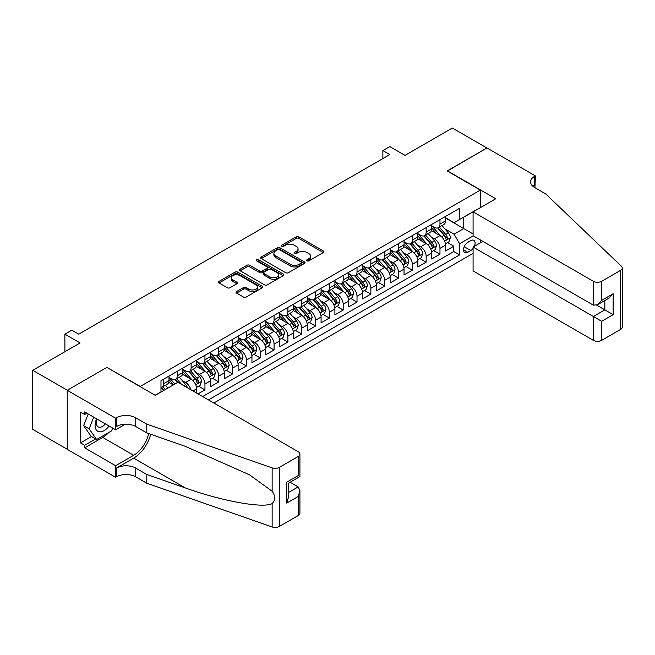 <?xml version="1.0" encoding="UTF-8"?>
<svg xmlns="http://www.w3.org/2000/svg" width="655" height="655" viewBox="0 0 655 655"><rect width="100%" height="100%" fill="white"/><g stroke="black" fill="none" stroke-linecap="round" stroke-linejoin="round"><path stroke-width="0.98" d="M307.015 260.837A1.343 0.778 0 0 0 308.914 260.837L323.333 252.519A1.916 1.105 0 0 0 323.898 251.733A1.916 1.105 0 0 0 323.333 250.947L298.901 236.848A1.916 1.105 0 0 0 296.191 236.848L281.773 245.175A1.343 0.778 0 0 0 281.38 245.723A1.343 0.778 0 0 0 281.773 246.272A1.343 0.778 0 0 0 283.672 246.272L285.539 245.191A6.141 3.545 0 0 1 294.226 245.191L296.256 246.37A6.141 3.545 0 0 1 298.058 248.875A6.141 3.545 0 0 1 296.256 251.381L294.39 252.462A1.343 0.778 0 0 0 293.997 253.01A1.343 0.778 0 0 0 294.39 253.559A1.343 0.778 0 0 0 296.289 253.559L298.156 252.478A6.141 3.545 0 0 1 306.843 252.478L308.882 253.649A6.141 3.545 0 0 1 310.675 256.162A6.141 3.545 0 0 1 308.882 258.668L307.015 259.74A1.343 0.778 0 0 0 306.622 260.289A1.343 0.778 0 0 0 307.015 260.837L307.015 259.74M236.619 291.532A1.916 1.105 0 0 0 236.054 292.318A1.916 1.105 0 0 0 236.619 293.104L243.472 297.059A1.916 1.105 0 0 0 246.182 297.059L262.197 287.815A1.916 1.105 0 0 0 262.761 287.029A1.916 1.105 0 0 0 262.197 286.243L237.773 272.144A1.916 1.105 0 0 0 235.055 272.144L219.04 281.388A1.916 1.105 0 0 0 218.483 282.174A1.916 1.105 0 0 0 219.04 282.952L227.318 287.733A1.916 1.105 0 0 0 230.036 287.733L236.889 283.779A1.916 1.105 0 0 0 237.454 282.993A1.916 1.105 0 0 0 236.889 282.207L232.787 279.841A5.134 2.964 0 0 1 231.281 277.745A5.134 2.964 0 0 1 234.449 275.01A5.134 2.964 0 0 1 240.041 275.649L256.121 284.933A5.134 2.964 0 0 1 257.628 287.029A5.134 2.964 0 0 1 254.459 289.764A5.134 2.964 0 0 1 248.867 289.125L246.182 287.578A1.916 1.105 0 0 0 243.472 287.578L236.619 291.532L236.619 293.104M107.06 367.537L140.244 386.45L480.344 190.097L447.16 170.939L486.911 147.989L452.351 128.036L404.995 155.374L389.79 146.597L382.872 150.584L389.79 154.58L78.723 334.173L71.804 330.177L64.894 334.173L64.894 351.735M107.06 367.299L67.309 390.249L32.75 370.288L80.098 342.95L64.894 334.173M285.67 272.693A1.916 1.105 0 0 0 288.388 272.693L304.403 263.449A1.916 1.105 0 0 0 304.96 262.663A1.916 1.105 0 0 0 304.403 261.877L279.972 247.778A1.916 1.105 0 0 0 277.261 247.778L261.247 257.022A1.916 1.105 0 0 0 260.682 257.808A1.916 1.105 0 0 0 261.247 258.586L285.67 272.693M257.104 261.132A1.343 0.778 0 0 1 258.463 261.32L283.271 275.64L267.289 284.876A1.916 1.105 0 0 1 264.571 284.876L240.148 270.769L240.148 269.205A1.916 1.105 0 0 0 239.583 269.991A1.916 1.105 0 0 0 240.148 270.769M240.148 269.205L247 265.25A1.916 1.105 0 0 1 249.711 265.25L259.617 270.965A1.916 1.105 0 0 0 262.336 270.965L266.88 268.345A1.916 1.105 0 0 0 267.445 267.559A1.916 1.105 0 0 0 266.88 266.773L256.563 260.821A1.343 0.778 0 0 1 256.171 260.272A1.343 0.778 0 0 1 256.997 259.56A1.343 0.778 0 0 1 258.463 259.724L283.296 274.06A1.916 1.105 0 0 1 283.861 274.846A1.916 1.105 0 0 1 283.296 275.632L283.296 274.06M67.244 449.273L32.75 429.361L32.75 370.288M198.031 393.876L204.941 389.889L198.653 386.253M195.943 372.474L199.415 374.48A7.819 4.511 60 0 1 204.941 384.059L210.476 380.866L210.476 386.696L218.77 381.906L212.482 378.271M209.772 364.499L213.235 366.497A7.819 4.511 60 0 1 218.77 376.076L224.297 372.883L224.297 378.713L232.59 373.923L226.302 370.288M223.592 356.517L227.064 358.514A7.819 4.511 60 0 1 232.59 368.094L238.125 364.901L238.125 370.73L246.419 365.94L240.131 362.305M237.421 348.534L240.893 350.531A7.819 4.511 60 0 1 246.419 360.111L251.954 356.918L251.954 362.747L260.248 357.957L253.952 354.33M251.242 340.551L254.713 342.557A7.819 4.511 60 0 1 260.248 352.128L265.774 348.943L265.774 354.764L274.068 349.975L267.78 346.348M265.07 332.568L268.542 334.574A7.819 4.511 60 0 1 274.068 344.153L279.603 340.96L279.603 346.782L287.897 341.992L281.609 338.365M278.891 324.585L282.362 326.591A7.819 4.511 60 0 1 287.897 336.171L293.424 332.977L293.424 338.799L301.718 334.009L295.43 330.382M292.719 316.602L296.191 318.608A7.819 4.511 60 0 1 301.718 328.188L307.252 324.995L307.252 330.824L315.546 326.034L309.258 322.399M306.548 308.62L310.02 310.626A7.819 4.511 60 0 1 315.546 320.205L321.073 317.012L321.073 322.841L329.375 318.052L323.079 314.416M320.369 300.637L323.84 302.643A7.819 4.511 60 0 1 329.375 312.222L334.901 309.029L334.901 314.858L343.195 310.069L336.907 306.434M334.197 292.654L337.669 294.66A7.819 4.511 60 0 1 343.195 304.239L348.73 301.046L348.73 306.876L357.024 302.086L350.728 298.451M348.018 284.679L351.489 286.677A7.819 4.511 60 0 1 357.024 296.256L362.551 293.063L362.551 298.893L370.845 294.103L364.557 290.468M361.847 276.697L365.318 278.694A7.819 4.511 60 0 1 370.845 288.274L376.379 285.081L376.379 290.91L384.673 286.12L378.385 282.493M375.675 268.714L379.139 270.72A7.819 4.511 60 0 1 384.673 280.291L390.2 277.098L390.2 282.927L398.494 278.138L392.206 274.51M389.496 260.731L392.967 262.737A7.819 4.511 60 0 1 398.494 272.316L404.029 269.123L404.029 274.944L412.322 270.155L406.034 266.528M403.324 252.748L406.796 254.754A7.819 4.511 60 0 1 412.322 264.333L417.857 261.14L417.857 266.962L426.151 262.172L419.855 258.545M417.145 244.765L420.616 246.771A7.819 4.511 60 0 1 426.151 256.351L431.678 253.157L431.678 258.979L439.972 254.197L439.972 248.368A7.819 4.511 -120 0 0 434.445 238.788L430.974 236.782M433.684 250.562L439.972 254.197M173.28 384.935L168.744 382.315M196.647 393.082L196.647 388.849A7.819 4.511 -120 0 0 191.121 379.27L182.565 374.332M190.793 389.7A7.819 4.511 60 0 0 185.586 382.463L182.115 380.457M210.476 380.866A7.819 4.511 -120 0 0 204.941 371.287L196.394 366.35M224.297 372.883A7.819 4.511 -120 0 0 218.77 363.304L210.222 358.367M238.125 364.901A7.819 4.511 -120 0 0 232.59 355.321L224.043 350.392M251.954 356.918A7.819 4.511 -120 0 0 246.419 347.346L237.871 342.409M265.774 348.943A7.819 4.511 -120 0 0 260.248 339.364L251.692 334.427M279.603 340.96A7.819 4.511 -120 0 0 274.068 331.381L265.521 326.444M293.424 332.977A7.819 4.511 -120 0 0 287.897 323.398L279.349 318.461M307.252 324.995A7.819 4.511 -120 0 0 301.718 315.415L293.17 310.478M321.073 317.012A7.819 4.511 -120 0 0 315.546 307.432L306.998 302.495M334.901 309.029A7.819 4.511 -120 0 0 329.375 299.45L320.819 294.513M348.73 301.046A7.819 4.511 -120 0 0 343.195 291.467L334.648 286.53M362.551 293.063A7.819 4.511 -120 0 0 357.024 283.484L348.468 278.547M376.379 285.081A7.819 4.511 -120 0 0 370.845 275.501L362.297 270.572M390.2 277.098A7.819 4.511 -120 0 0 384.673 267.527L376.126 262.589M404.029 269.123A7.819 4.511 -120 0 0 398.494 259.544L389.946 254.607M417.857 261.14A7.819 4.511 -120 0 0 412.322 251.561L403.775 246.624M431.678 253.157A7.819 4.511 -120 0 0 426.151 243.578L417.595 238.641M474.343 246.321A6.059 3.496 120 0 0 473.835 240.328A6.059 3.496 120 0 0 470.806 240.622L467.76 242.383A6.059 3.496 120 0 0 463.805 247.721A6.059 3.496 120 0 0 464.731 252.576A6.059 3.496 120 0 0 467.76 252.281L470.806 250.521A6.059 3.496 120 0 0 473.082 248.45M213.866 403.013L473.082 253.354M480.344 190.097L480.344 207.66M480.344 239.902L480.344 242.858M208.47 399.902L459.605 254.91L459.605 243.734L454.079 234.162L444.794 228.8M155.104 395.276L160.983 391.878L160.983 380.711L459.605 208.298L459.605 219.474L474.809 210.853M473.295 235.833L459.605 243.734M168.998 377.354L171.766 378.95A7.819 4.511 60 0 0 175.671 379.335L181.206 376.142A7.819 4.511 -120 0 0 182.827 372.564L182.827 368.094M182.827 369.371L185.586 370.967A7.819 4.511 60 0 0 189.5 371.36L195.026 368.167A7.819 4.511 -120 0 0 196.647 364.581L196.647 360.111M196.647 361.388L199.415 362.985A7.819 4.511 60 0 0 203.32 363.378L208.855 360.185A7.819 4.511 -120 0 0 210.476 356.598L210.476 352.128M210.476 353.405L213.235 355.002A7.819 4.511 60 0 0 217.149 355.395L222.684 352.202A7.819 4.511 -120 0 0 224.297 348.616L224.297 344.153M224.297 345.431L227.064 347.027A7.819 4.511 60 0 0 230.978 347.412L236.504 344.219A7.819 4.511 -120 0 0 238.125 340.641L238.125 336.171M238.125 337.448L240.893 339.044A7.819 4.511 60 0 0 244.798 339.429L250.333 336.236A7.819 4.511 -120 0 0 251.954 332.658L251.954 328.188M251.954 329.465L254.713 331.062A7.819 4.511 60 0 0 258.627 331.446L264.153 328.253A7.819 4.511 -120 0 0 265.774 324.675L265.774 320.205M265.774 321.482L268.542 323.079A7.819 4.511 60 0 0 272.447 323.464L277.982 320.27A7.819 4.511 -120 0 0 279.603 316.692L279.603 312.222M279.603 313.499L282.362 315.096A7.819 4.511 60 0 0 286.276 315.481L291.802 312.288A7.819 4.511 -120 0 0 293.424 308.71L293.424 304.239M293.424 305.517L296.191 307.113A7.819 4.511 60 0 0 300.105 307.498L305.631 304.305A7.819 4.511 -120 0 0 307.252 300.727L307.252 296.256M307.252 297.534L310.02 299.13A7.819 4.511 60 0 0 313.925 299.515L319.46 296.33A7.819 4.511 -120 0 0 321.073 292.744L321.073 288.274M321.073 289.551L323.84 291.148A7.819 4.511 60 0 0 327.754 291.54L333.28 288.347A7.819 4.511 -120 0 0 334.901 284.761L334.901 280.291M334.901 281.568L337.669 283.165A7.819 4.511 60 0 0 341.574 283.558L347.109 280.365A7.819 4.511 -120 0 0 348.73 276.778L348.73 272.308M348.73 273.585L351.489 275.182A7.819 4.511 60 0 0 355.403 275.575L360.93 272.382A7.819 4.511 -120 0 0 362.551 268.804L362.551 264.333M362.551 265.611L365.318 267.207A7.819 4.511 60 0 0 369.224 267.592L374.758 264.399A7.819 4.511 -120 0 0 376.379 260.821L376.379 256.351M376.379 257.628L379.139 259.224A7.819 4.511 60 0 0 383.052 259.609L388.587 256.416A7.819 4.511 -120 0 0 390.2 252.838L390.2 248.368M390.2 249.645L392.967 251.242A7.819 4.511 60 0 0 396.881 251.626L402.407 248.433A7.819 4.511 -120 0 0 404.029 244.855L404.029 240.385M404.029 241.662L406.796 243.259A7.819 4.511 60 0 0 410.701 243.644L416.236 240.451A7.819 4.511 -120 0 0 417.857 236.873L417.857 232.402M417.857 233.679L420.616 235.276A7.819 4.511 60 0 0 424.53 235.661L430.057 232.468A7.819 4.511 -120 0 0 431.678 228.89L431.678 224.419M202.665 396.553L453.8 251.561L453.8 246.215L445.506 251.004L445.506 245.175A7.819 4.511 -120 0 0 439.972 235.595L431.424 230.658M431.678 225.697L434.445 227.293A7.819 4.511 -120 0 0 438.351 227.678A7.819 4.511 -120 0 0 439.972 224.1L439.972 219.63M438.351 227.678L443.885 224.485A7.819 4.511 -120 0 0 445.506 220.907L445.506 216.437M163.472 379.27L163.472 383.74A7.819 4.511 60 0 1 161.851 387.318A7.819 4.511 60 0 1 160.983 387.637M161.851 387.318L167.377 384.125A7.819 4.511 -120 0 0 168.998 380.547L168.998 376.076M177.292 371.287L177.292 375.757A7.819 4.511 60 0 1 175.671 379.335M191.121 363.304L191.121 367.774A7.819 4.511 60 0 1 189.5 371.36M204.941 355.321L204.941 359.791A7.819 4.511 60 0 1 203.32 363.378M218.77 347.338L218.77 351.809A7.819 4.511 60 0 1 217.149 355.395M232.59 339.364L232.59 343.834A7.819 4.511 60 0 1 230.978 347.412M246.419 331.381L246.419 335.851A7.819 4.511 60 0 1 244.798 339.429M260.248 323.398L260.248 327.868A7.819 4.511 60 0 1 258.627 331.446M274.068 315.415L274.068 319.886A7.819 4.511 60 0 1 272.447 323.464M287.897 307.432L287.897 311.903A7.819 4.511 60 0 1 286.276 315.481M301.718 299.45L301.718 303.92A7.819 4.511 60 0 1 300.105 307.498M315.546 291.467L315.546 295.937A7.819 4.511 60 0 1 313.925 299.515M329.375 283.484L329.375 287.954A7.819 4.511 60 0 1 327.754 291.54M343.195 275.501L343.195 279.972A7.819 4.511 60 0 1 341.574 283.558M357.024 267.527L357.024 271.989A7.819 4.511 60 0 1 355.403 275.575M370.845 259.544L370.845 264.014A7.819 4.511 60 0 1 369.224 267.592M384.673 251.561L384.673 256.031A7.819 4.511 60 0 1 383.052 259.609M398.494 243.578L398.494 248.048A7.819 4.511 60 0 1 396.881 251.626M412.322 235.595L412.322 240.066A7.819 4.511 60 0 1 410.701 243.644M426.151 227.612L426.151 232.083A7.819 4.511 60 0 1 424.53 235.661M426.151 256.351L426.151 262.172M412.322 264.333L412.322 270.155M398.494 272.316L398.494 278.138M384.673 280.291L384.673 286.12M370.845 288.274L370.845 294.103M357.024 296.256L357.024 302.086M343.195 304.239L343.195 310.069M329.375 312.222L329.375 318.052M315.546 320.205L315.546 326.034M301.718 328.188L301.718 334.009M287.897 336.171L287.897 341.992M274.068 344.153L274.068 349.975M260.248 352.128L260.248 357.957M246.419 360.111L246.419 365.94M232.59 368.094L232.59 373.923M218.77 376.076L218.77 381.906M204.941 384.059L204.941 389.889M454.079 234.162L463.756 228.57L463.756 217.075L474.809 210.689M445.506 218.033L473.082 233.958M445.506 217.714L454.079 222.667L459.605 219.474M382.872 150.584L382.872 158.567M447.512 242.579L453.8 246.215M453.8 251.561L459.605 254.91M307.547 261.034L308.882 260.264A6.141 3.545 0 0 0 310.675 257.759L310.675 256.162M298.058 248.875L298.058 250.472A6.141 3.545 0 0 1 296.256 252.977L294.93 253.747M323.308 252.535L298.901 238.445A1.916 1.105 0 0 0 296.191 238.445L282.313 246.46M304.378 263.457L279.972 249.375A1.916 1.105 0 0 0 277.261 249.375L261.271 258.602L261.247 257.022M301.005 263.212A1.343 0.778 0 0 0 301.398 262.663A1.343 0.778 0 0 0 301.005 262.115L279.57 249.735A1.343 0.778 0 0 0 277.671 249.735L275.698 250.873A6.141 3.545 0 0 0 273.905 253.379A6.141 3.545 0 0 0 275.698 255.884L290.353 264.35A6.141 3.545 0 0 0 299.04 264.35L301.005 263.212L301.005 264.808A1.343 0.778 0 0 0 301.398 264.26L301.398 262.663M273.905 253.379L273.905 254.975A6.141 3.545 0 0 0 275.698 257.481L275.698 255.884M301.005 264.808L299.04 265.946A6.141 3.545 0 0 1 290.353 265.946L275.698 257.481M240.172 270.785L247 266.847L247 265.25M267.445 267.559L267.445 269.156A1.916 1.105 0 0 1 266.88 269.942L262.336 272.562A1.916 1.105 0 0 1 259.617 272.562L249.711 266.847A1.916 1.105 0 0 0 247 266.847M269.901 276.901A5.134 2.964 0 0 0 275.493 277.548A5.134 2.964 0 0 0 278.662 274.805A5.134 2.964 0 0 0 277.155 272.709L271.489 269.442A1.916 1.105 0 0 0 268.779 269.442L264.235 272.062A1.916 1.105 0 0 0 263.67 272.848A1.916 1.105 0 0 0 264.235 273.634L269.901 276.901L269.901 278.498A5.134 2.964 0 0 0 275.493 279.145A5.134 2.964 0 0 0 278.662 276.402L278.662 274.805M263.67 272.848L263.67 274.445A1.916 1.105 0 0 0 264.235 275.231L264.235 273.634M269.901 278.498L264.235 275.231M257.628 287.029L257.628 288.626A5.134 2.964 0 0 1 254.459 291.36A5.134 2.964 0 0 1 248.867 290.722L246.182 289.174A1.916 1.105 0 0 0 243.472 289.174L236.643 293.113M231.281 277.745L231.281 279.341A5.134 2.964 0 0 0 232.787 281.437L232.787 279.841M236.864 283.795L232.787 281.437M262.172 287.823L237.773 273.741A1.916 1.105 0 0 0 235.055 273.741L219.065 282.968L219.04 281.388M445.384 243.807L448.962 241.744L450.345 237.749A5.183 2.988 -120 0 0 448.323 232.885L442.01 225.574M440.741 236.103L433.25 227.424A14.959 8.638 -120 0 0 431.678 225.787M436.631 233.663L432.447 228.816A12.412 7.164 -120 0 0 431.678 227.981M437.646 227.965L444.041 235.358A5.183 2.988 60 0 1 445.883 238.928C446.661 239.967 447.218 239.648 447.545 237.97A5.183 2.988 -120 0 0 445.695 234.4L439.382 227.089M438.023 227.842L444.892 235.792A2.636 1.523 60 0 1 445.556 236.823L447.545 237.97M445.883 238.928L446.26 239.542M96.612 418.815A12.707 7.336 120 0 0 99.593 431.842A12.707 7.336 120 0 0 109.074 426.012M97.038 419.061A8.703 5.027 120 0 0 98.103 426.847A8.703 5.027 120 0 0 99.38 427.24A8.703 5.027 120 0 0 105.373 423.875M112.644 428.067L111.555 430.875L96.629 439.497L91.094 436.304L83.635 425.684L88.188 413.952M96.629 439.497L89.162 428.878L93.714 417.145M83.635 425.684L89.162 428.878M482.899 241.384L473.082 247.05L473.082 270.916L593.365 340.363L593.365 316.496L604.843 309.864L604.843 300.514M473.082 247.05L601.658 321.286L601.658 340.363L620.531 329.465L620.531 270.392A5.862 3.39 0 0 0 622.25 268.001A5.862 3.39 0 0 0 621.407 266.249L545.664 193.888L534.611 187.502A13.689 7.901 180 0 1 530.599 181.918A13.689 7.901 180 0 1 534.611 176.326L535.364 175.892L486.976 147.956L447.373 171.061M447.373 170.824L495.761 198.76L473.082 211.852L593.365 281.29A5.862 3.39 0 0 0 601.658 281.29L620.531 270.392M535.364 175.892L534.955 187.707M473.082 211.852L473.082 235.718L593.365 305.156L593.365 281.29M622.25 268.001L622.25 327.066A5.862 3.39 180 0 1 620.531 329.465M601.658 340.363A5.862 3.39 180 0 1 593.365 340.363M532.883 186.29A13.689 7.901 180 0 1 534.611 185.07L534.611 176.326M596.68 305.156L613.137 314.654L601.658 321.286M601.658 281.29L601.658 300.367L597.516 304.747L593.365 305.156M601.658 300.367L613.137 293.743L608.986 298.123L597.516 304.747M177.914 382.266L298.197 451.704A5.862 3.39 -0 0 1 299.916 454.103A5.862 3.39 -0 0 1 298.197 456.494L279.325 467.392L279.325 526.456A5.862 3.39 180 0 1 272.144 526.964L146.81 483.234L135.749 476.848A13.689 7.901 -0 0 0 116.393 476.848L115.632 477.29L67.244 449.355L67.244 390.282L106.855 367.414L155.243 395.35L177.914 382.266M146.81 483.234L146.81 474.498L185.242 487.901C221.971 501.141 263.007 508.558 272.144 503.605C275.468 500.191 275.468 496.081 272.144 491.25L249.596 474.859L185.242 446.317L146.81 432.906L135.749 426.52A13.689 7.901 -0 0 0 116.393 426.52L116.393 417.784L115.632 418.226L67.244 390.282M146.81 432.906L146.81 424.17L135.749 417.784A13.689 7.901 -0 0 0 116.393 417.784M185.242 487.901L133.677 458.132L116.393 468.112A13.689 7.901 -0 0 1 135.749 468.112L146.81 474.498M298.197 515.559L298.197 496.482L299.916 490.701L299.916 513.168A5.862 3.39 180 0 1 298.197 515.559L279.325 526.456M272.144 491.25L272.144 467.891L146.81 424.17M108.804 432.464A22 12.699 -60 0 1 102.704 437.417L84.667 447.832L84.667 445.285L95.655 438.932M86.878 413.19L84.667 414.468L80.516 412.077L80.516 442.886L84.667 445.285M84.667 414.468L84.667 411.913L115.632 429.795L115.632 418.226M115.632 477.29L115.632 465.713L133.677 455.299A22 12.699 120 0 0 148.652 433.553M84.667 447.832L115.632 465.713M290.099 482.236L298.197 486.911L299.916 490.701M133.677 458.132A25.463 14.705 120 0 0 150.707 434.265M125.285 424.219L115.632 429.795M272.144 467.891A5.862 3.39 -0 0 0 279.325 467.392M80.516 442.886L91.512 436.541M298.197 496.482L286.718 503.114L288.437 497.333L288.437 483.193L299.916 476.562L299.916 454.103M286.718 503.114L286.718 482.195C288.961 483.488 288.961 483.488 286.718 482.195L298.197 475.571C300.432 476.865 300.432 476.865 298.197 475.571L298.197 456.494M431.563 251.79L435.133 249.727L436.517 245.731A5.183 2.988 -120 0 0 434.502 240.868L428.182 233.557M426.921 244.086L419.429 235.407A14.959 8.638 -120 0 0 417.857 233.761M422.811 241.646L418.619 236.799A12.412 7.164 -120 0 0 417.857 235.964M423.826 235.947L430.212 243.341A5.183 2.988 60 0 1 432.063 246.91C432.84 247.95 433.389 247.631 433.716 245.952A5.183 2.988 -120 0 0 431.874 242.383L425.553 235.071M424.203 235.825L431.064 243.775A2.636 1.523 60 0 1 431.727 244.806L433.716 245.952M432.063 246.91L432.439 247.524M417.734 259.765L421.312 257.702L422.688 253.714A5.183 2.988 -120 0 0 420.674 248.851L414.361 241.539M413.092 252.069L405.601 243.39A14.959 8.638 -120 0 0 404.029 241.744M408.982 249.629L404.79 244.782A12.412 7.164 -120 0 0 404.029 243.947M409.997 243.93L416.392 251.323A5.183 2.988 60 0 1 418.234 254.893C419.012 255.933 419.568 255.614 419.896 253.935A5.183 2.988 -120 0 0 418.046 250.366L411.733 243.054M410.374 243.807L417.243 251.757A2.636 1.523 60 0 1 417.906 252.789L419.896 253.935M418.234 254.893L418.61 255.507M403.914 267.748L407.484 265.684L408.867 261.697A5.183 2.988 -120 0 0 406.845 256.834L400.532 249.514M399.263 260.043L391.772 251.373A14.959 8.638 -120 0 0 390.2 249.727M395.161 257.611L390.969 252.765A12.412 7.164 -120 0 0 390.2 251.929M396.177 251.905L402.563 259.306A5.183 2.988 60 0 1 404.413 262.876C405.191 263.916 405.74 263.597 406.067 261.918A5.183 2.988 -120 0 0 404.225 258.348L397.904 251.037M396.553 251.79L403.415 259.732A2.636 1.523 60 0 1 404.078 260.772L406.067 261.918M404.413 262.876L404.79 263.49M390.085 275.73L393.655 273.667L395.039 269.68A5.183 2.988 -120 0 0 393.025 264.817L386.704 257.497M385.443 268.026L377.951 259.355A14.959 8.638 -120 0 0 376.379 257.71M381.333 265.594L377.141 260.747A12.412 7.164 -120 0 0 376.379 259.912M382.348 259.888L388.734 267.289A5.183 2.988 60 0 1 390.585 270.859C391.363 271.899 391.919 271.579 392.247 269.901A5.183 2.988 -120 0 0 390.396 266.331L384.084 259.02M382.725 259.773L389.586 267.715A2.636 1.523 60 0 1 390.257 268.747L392.247 269.901M390.585 270.859L390.961 271.473M376.265 283.713L379.834 281.65L381.218 277.663A5.183 2.988 -120 0 0 379.196 272.791L372.883 265.48M371.614 276.009L364.123 267.338A14.959 8.638 -120 0 0 362.551 265.693M367.504 273.577L363.32 268.722A12.412 7.164 -120 0 0 362.551 267.895M368.519 267.87L374.914 275.272A5.183 2.988 60 0 1 376.756 278.842C377.542 279.881 378.091 279.562 378.418 277.884A5.183 2.988 -120 0 0 376.568 274.314L370.255 266.994M368.896 267.748L375.765 275.698A2.636 1.523 60 0 1 376.428 276.729L378.418 277.884M376.756 278.842L377.133 279.456M362.436 291.696L366.006 289.633L367.389 285.645A5.183 2.988 -120 0 0 365.375 280.774L359.055 273.462M357.794 283.992L350.302 275.321A14.959 8.638 -120 0 0 348.73 273.675M353.684 281.56L349.492 276.705A12.412 7.164 -120 0 0 348.73 275.87M354.699 275.853L361.085 283.255A5.183 2.988 60 0 1 362.935 286.825C363.713 287.864 364.262 287.545 364.589 285.867A5.183 2.988 -120 0 0 362.747 282.297L356.426 274.977M355.075 275.73L361.937 283.68A2.636 1.523 60 0 1 362.6 284.712L364.589 285.867M362.935 286.825L363.312 287.439M348.607 299.679L352.185 297.616L353.569 293.62A5.183 2.988 -120 0 0 351.547 288.757L345.234 281.445M343.965 291.974L336.474 283.304A14.959 8.638 -120 0 0 334.901 281.658M339.855 289.543L335.663 284.688A12.412 7.164 -120 0 0 334.901 283.852M340.87 283.836L347.265 291.229A5.183 2.988 60 0 1 349.107 294.799C349.885 295.847 350.441 295.528 350.769 293.841A5.183 2.988 -120 0 0 348.918 290.28L342.606 282.96M341.247 283.713L348.116 291.663A2.636 1.523 60 0 1 348.779 292.695L350.769 293.841M349.107 294.799L349.483 295.413M334.787 307.662L338.357 305.598L339.74 301.603A5.183 2.988 -120 0 0 337.726 296.74L331.405 289.428M330.136 299.957L322.645 291.287A14.959 8.638 -120 0 0 321.073 289.641M326.034 297.526L321.842 292.67A12.412 7.164 -120 0 0 321.073 291.835M327.05 291.819L333.436 299.212A5.183 2.988 60 0 1 335.286 302.782C336.064 303.83 336.613 303.511 336.94 301.824A5.183 2.988 -120 0 0 335.098 298.254L328.777 290.943M327.426 291.696L334.287 299.646A2.636 1.523 60 0 1 334.951 300.678L336.94 301.824M335.286 302.782L335.663 303.396M320.958 315.644L324.536 313.581L325.912 309.586A5.183 2.988 -120 0 0 323.898 304.722L317.577 297.411M316.316 307.94L308.824 299.261A14.959 8.638 -120 0 0 307.252 297.624M312.206 305.508L308.014 300.653A12.412 7.164 -120 0 0 307.252 299.818M313.221 299.802L319.607 307.195A5.183 2.988 60 0 1 321.458 310.765C322.235 311.805 322.792 311.485 323.12 309.807A5.183 2.988 -120 0 0 321.269 306.237L314.957 298.926M313.598 299.679L320.467 307.629A2.636 1.523 60 0 1 321.13 308.661L323.12 309.807M321.458 310.765L321.834 311.379M307.138 323.627L310.707 321.564L312.091 317.569A5.183 2.988 -120 0 0 310.069 312.705L303.756 305.394M302.487 315.923L294.996 307.244A14.959 8.638 -120 0 0 293.424 305.607M298.377 313.483L294.193 308.636A12.412 7.164 -120 0 0 293.424 307.801M299.401 307.784L305.787 315.178A5.183 2.988 60 0 1 307.637 318.748C308.415 319.787 308.964 319.468 309.291 317.79A5.183 2.988 -120 0 0 307.449 314.22L301.128 306.908M299.769 307.662L306.638 315.612A2.636 1.523 60 0 1 307.301 316.643L309.291 317.79M307.637 318.748L308.014 319.362M293.309 331.602L296.879 329.547L298.262 325.551A5.183 2.988 -120 0 0 296.248 320.688L289.928 313.377M288.667 323.906L281.175 315.227A14.959 8.638 -120 0 0 279.603 313.581M284.557 321.466L280.365 316.619A12.412 7.164 -120 0 0 279.603 315.784M285.572 315.767L291.958 323.161A5.183 2.988 60 0 1 293.808 326.73C294.586 327.77 295.143 327.451 295.471 325.772A5.183 2.988 -120 0 0 293.62 322.203L287.299 314.891M285.948 315.644L292.81 323.595A2.636 1.523 60 0 1 293.481 324.626L295.471 325.772M293.808 326.73L294.185 327.344M279.48 339.585L283.058 337.522L284.442 333.534A5.183 2.988 -120 0 0 282.42 328.671L276.107 321.359M274.838 331.88L267.346 323.21A14.959 8.638 -120 0 0 265.774 321.564M270.728 329.449L266.544 324.602A12.412 7.164 -120 0 0 265.774 323.767M271.743 323.742L278.138 331.143A5.183 2.988 60 0 1 279.98 334.713C280.758 335.753 281.314 335.434 281.642 333.755A5.183 2.988 -120 0 0 279.791 330.185L273.479 322.874M272.12 323.627L278.989 331.577A2.636 1.523 60 0 1 279.652 332.609L281.642 333.755M279.98 334.713L280.356 335.327M265.66 347.568L269.23 345.504L270.613 341.517A5.183 2.988 -120 0 0 268.599 336.654L262.278 329.334M261.009 339.863L253.526 331.193A14.959 8.638 -120 0 0 251.954 329.547M256.907 337.431L252.715 332.584A12.412 7.164 -120 0 0 251.954 331.749M257.923 331.725L264.309 339.126A5.183 2.988 60 0 1 266.159 342.696C266.937 343.736 267.486 343.416 267.813 341.738A5.183 2.988 -120 0 0 265.971 338.168L259.65 330.857M258.299 331.61L265.16 339.552A2.636 1.523 60 0 1 265.824 340.592L267.813 341.738M266.159 342.696L266.536 343.31M251.831 355.55L255.409 353.487L256.785 349.5A5.183 2.988 -120 0 0 254.77 344.636L248.45 337.317M247.189 347.846L239.697 339.175A14.959 8.638 -120 0 0 238.125 337.53M243.079 345.414L238.887 340.559A12.412 7.164 -120 0 0 238.125 339.732M244.094 339.708L250.488 347.109A5.183 2.988 60 0 1 252.331 350.679C253.108 351.719 253.665 351.399 253.993 349.721A5.183 2.988 -120 0 0 252.142 346.151L245.83 338.84M244.471 339.593L251.34 347.535A2.636 1.523 60 0 1 252.003 348.566L253.993 349.721M252.331 350.679L252.707 351.293M238.011 363.533L241.58 361.47L242.964 357.483A5.183 2.988 -120 0 0 240.942 352.611L234.629 345.3M233.36 355.829L225.869 347.158A14.959 8.638 -120 0 0 224.297 345.512M229.258 353.397L225.066 348.542A12.412 7.164 -120 0 0 224.297 347.715M230.273 347.69L236.66 355.092A5.183 2.988 60 0 1 238.51 358.662C239.288 359.701 239.836 359.382 240.164 357.704A5.183 2.988 -120 0 0 238.322 354.134L232.001 346.814M230.642 347.568L237.511 355.518A2.636 1.523 60 0 1 238.174 356.549L240.164 357.704M238.51 358.662L238.887 359.276M224.182 371.516L227.752 369.453L229.135 365.465A5.183 2.988 -120 0 0 227.121 360.594L220.8 353.282M219.54 363.812L212.048 355.141A14.959 8.638 -120 0 0 210.476 353.495M215.429 361.38L211.237 356.525A12.412 7.164 -120 0 0 210.476 355.69M216.445 355.673L222.831 363.075A5.183 2.988 60 0 1 224.681 366.636C225.459 367.684 226.016 367.365 226.343 365.678A5.183 2.988 -120 0 0 224.493 362.117L218.172 354.797M216.821 355.55L223.682 363.5A2.636 1.523 60 0 1 224.354 364.532L226.343 365.678M224.681 366.636L225.058 367.258M210.361 379.499L213.931 377.436L215.315 373.44A5.183 2.988 -120 0 0 213.293 368.577L206.98 361.265M205.711 371.794L198.219 363.124A14.959 8.638 -120 0 0 196.647 361.478M201.601 369.363L197.417 364.507A12.412 7.164 -120 0 0 196.647 363.672M202.616 363.656L209.011 371.049A5.183 2.988 60 0 1 210.853 374.619C211.639 375.667 212.187 375.348 212.515 373.661A5.183 2.988 -120 0 0 210.664 370.091L204.352 362.78M202.993 363.533L209.862 371.483A2.636 1.523 60 0 1 210.525 372.515L212.515 373.661M210.853 374.619L211.229 375.233M196.533 387.482L200.102 385.418L201.486 381.423A5.183 2.988 -120 0 0 199.472 376.56L193.151 369.248M191.89 379.777L184.399 371.107A14.959 8.638 -120 0 0 182.827 369.461M187.78 377.345L183.588 372.49A12.412 7.164 -120 0 0 182.827 371.655M188.796 371.639L195.182 379.032A5.183 2.988 60 0 1 197.032 382.602C197.81 383.65 198.359 383.331 198.686 381.644A5.183 2.988 -120 0 0 196.844 378.074L190.523 370.763M189.172 371.516L196.033 379.466A2.636 1.523 60 0 1 196.697 380.498L198.686 381.644M197.032 382.602L197.409 383.216M187.387 387.735A5.183 2.988 -120 0 0 185.643 384.542L179.331 377.231M174.844 384.035L170.57 379.081A14.959 8.638 -120 0 0 168.998 377.444M173.509 384.804L169.76 380.473A12.412 7.164 -120 0 0 168.998 379.638M181.55 384.362L176.703 378.746M175.344 379.499L177.792 382.332M174.967 379.622L177.472 382.52M167.934 388.03L165.502 385.214M165.306 389.545L162.874 386.728M161.523 387.482L163.971 390.315M161.146 387.604L163.652 390.503M185.586 382.463L191.121 379.27M199.415 374.48L204.941 371.287M213.235 366.497L218.77 363.304M227.064 358.514L232.59 355.321M240.893 350.531L246.419 347.346M254.713 342.557L260.248 339.364M268.542 334.574L274.068 331.381M282.362 326.591L287.897 323.398M296.191 318.608L301.718 315.415M310.02 310.626L315.546 307.432M323.84 302.643L329.375 299.45M337.669 294.66L343.195 291.467M351.489 286.677L357.024 283.484M365.318 278.694L370.845 275.501M379.139 270.72L384.673 267.527M392.967 262.737L398.494 259.544M406.796 254.754L412.322 251.561M420.616 246.771L426.151 243.578M434.445 238.788L439.972 235.595M439.972 224.1L445.506 220.907M163.472 383.74L168.998 380.547M177.292 375.757L182.827 372.564M191.121 367.774L196.647 364.581M204.941 359.791L210.476 356.598M218.77 351.809L224.297 348.616M232.59 343.834L238.125 340.641M246.419 335.851L251.954 332.658M260.248 327.868L265.774 324.675M274.068 319.886L279.603 316.692M287.897 311.903L293.424 308.71M301.718 303.92L307.252 300.727M315.546 295.937L321.073 292.744M329.375 287.954L334.901 284.761M343.195 279.972L348.73 276.778M357.024 271.989L362.551 268.804M370.845 264.014L376.379 260.821M384.673 256.031L390.2 252.838M398.494 248.048L404.029 244.855M412.322 240.066L417.857 236.873M426.151 232.083L431.678 228.89M439.972 248.368L445.506 245.175M192.988 390.961L196.647 388.849M464.174 246.698L470.806 250.521M463.478 249.801L467.76 252.281M308.882 260.264L308.882 258.668M294.39 253.559L294.39 252.462M296.256 252.977L296.256 251.381M281.773 246.272L281.773 245.175M296.191 238.445L296.191 236.848M298.901 238.445L298.901 236.848M323.333 252.519L323.333 250.947M277.261 249.375L277.261 247.778M279.972 249.375L279.972 247.778M304.403 263.449L304.403 261.877M290.353 265.946L290.353 264.35M299.04 265.946L299.04 264.35M249.711 266.847L249.711 265.25M259.617 272.562L259.617 270.965M262.336 272.562L262.336 270.965M266.88 269.942L266.88 268.345M258.463 261.32L258.463 259.724M243.472 289.174L243.472 287.578M246.182 289.174L246.182 287.578M248.867 290.722L248.867 289.125M236.889 283.779L236.889 282.207M235.055 273.741L235.055 272.144M237.773 273.741L237.773 272.144M262.197 287.815L262.197 286.243M444.598 241.146L450.304 237.847M433.25 227.424L433.962 227.015M445.695 234.4L448.323 232.885M441.568 236.782L444.041 235.358M613.137 293.743L613.137 314.654M135.749 426.52L135.749 417.784M135.749 468.112L135.749 476.848M272.144 526.964L272.144 503.605M116.393 468.112L116.393 476.848M102.704 437.417L133.677 455.299M288.437 492.544L298.197 486.911M430.769 249.129L436.484 245.83M419.429 235.407L420.133 234.998M431.874 242.383L434.502 240.868M427.74 244.765L430.212 243.341M416.948 257.112L422.655 253.812M405.601 243.39L406.313 242.98M418.046 250.366L420.674 248.851M413.919 252.748L416.392 251.323M403.12 265.095L408.835 261.795M391.772 251.373L392.484 250.963M404.225 258.348L406.845 256.834M400.09 260.731L402.563 259.306M389.299 273.078L395.006 269.778M377.951 259.355L378.664 258.946M390.396 266.331L393.025 264.817M386.27 268.714L388.734 267.289M375.471 281.06L381.185 277.761M364.123 267.338L364.835 266.929M376.568 274.314L379.196 272.791M372.441 276.697L374.914 275.272M361.642 289.035L367.357 285.744M350.302 275.321L351.014 274.912M362.747 282.297L365.375 280.774M358.613 284.679L361.085 283.255M347.821 297.018L353.528 293.727M336.474 283.304L337.186 282.886M348.918 290.28L351.547 288.757M344.792 292.662L347.265 291.229M333.993 305.001L339.708 301.709M322.645 291.287L323.357 290.869M335.098 298.254L337.726 296.74M330.963 300.645L333.436 299.212M320.172 312.984L325.879 309.684M308.824 299.261L309.537 298.852M321.269 306.237L323.898 304.722M317.143 308.628L319.607 307.195M306.344 320.966L312.058 317.667M294.996 307.244L295.708 306.835M307.449 314.22L310.069 312.705M303.314 316.602L305.787 315.178M292.523 328.949L298.23 325.65M281.175 315.227L281.887 314.818M293.62 322.203L296.248 320.688M289.485 324.585L291.958 323.161M278.694 336.932L284.401 333.632M267.346 323.21L268.059 322.8M279.791 330.185L282.42 328.671M275.665 332.568L278.138 331.143M264.866 344.915L270.581 341.615M253.526 331.193L254.23 330.783M265.971 338.168L268.599 336.654M261.836 340.551L264.309 339.126M251.045 352.898L256.752 349.598M239.697 339.175L240.41 338.766M252.142 346.151L254.77 344.636M248.016 348.534L250.488 347.109M237.216 360.88L242.931 357.581M225.869 347.158L226.581 346.749M238.322 354.134L240.942 352.611M234.187 356.517L236.66 355.092M223.396 368.855L229.103 365.564M212.048 355.141L212.76 354.732M224.493 362.117L227.121 360.594M220.367 364.499L222.831 363.075M209.567 376.838L215.282 373.546M198.219 363.124L198.932 362.706M210.664 370.091L213.293 368.577M206.538 372.482L209.011 371.049M195.739 384.821L201.453 381.529M184.399 371.107L185.111 370.689M196.844 378.074L199.472 376.56M192.709 380.465L195.182 379.032M170.57 379.081L171.282 378.672M183.752 385.631L185.643 384.542"/></g></svg>
